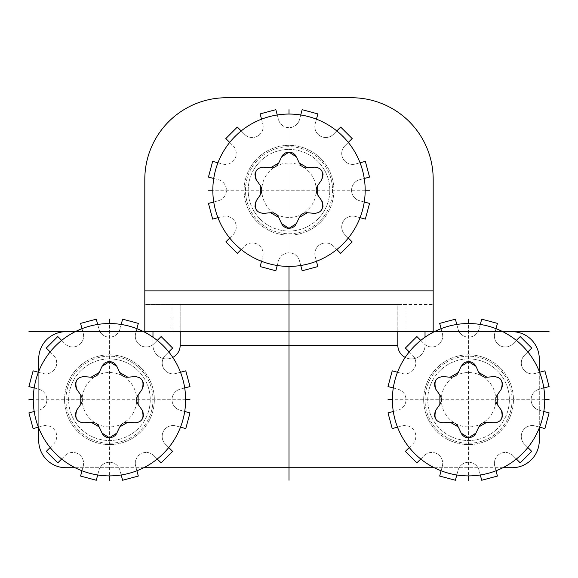 <?xml version="1.0" encoding="UTF-8"?>
<svg xmlns="http://www.w3.org/2000/svg" width="578" height="578" viewBox="0 0 578 578"><rect width="100%" height="100%" fill="white"/><g stroke="black" fill="none" stroke-linecap="round" stroke-linejoin="round"><path stroke-width="0.43" stroke-dasharray="2.89 2.17" d="M152.975 337.205L152.975 345.304A13.605 13.605 0 0 0 166.58 358.909A13.605 13.605 0 0 0 180.177 345.304L180.177 304.498L144.811 304.498L144.811 331.7L433.189 331.7L433.189 179.353A81.614 81.614 0 0 0 351.569 97.74L226.431 97.74A81.614 81.614 0 0 0 144.811 179.353L144.811 290.893L433.189 290.893M405.98 331.7L405.98 304.498L433.189 304.498L144.811 304.498L144.811 290.893M333.889 190.234A44.889 44.889 0 0 0 289 145.345A44.889 44.889 0 0 0 244.111 190.234A44.889 44.889 0 0 0 289 235.123A44.889 44.889 0 0 0 333.889 190.234A44.889 44.889 0 0 0 289 145.345A44.889 44.889 0 0 0 244.111 190.234A44.889 44.889 0 0 0 289 235.123A44.889 44.889 0 0 0 333.889 190.234M180.177 331.7L180.177 304.498L397.823 304.498L397.823 331.7M405.98 304.498L397.823 304.498L397.823 345.304A13.605 13.605 0 0 0 411.42 358.909A13.605 13.605 0 0 0 425.025 345.304L425.025 337.205M144.811 331.7L152.975 331.7L152.975 345.304A13.605 13.605 0 0 0 172.793 357.406M75.14 331.7L143.749 331.7M405.207 357.406A13.605 13.605 0 0 0 425.025 345.304L425.025 331.7L433.189 331.7M434.251 331.7L502.86 331.7M539.288 371.444L539.288 427.987M502.86 467.725L434.251 467.725M143.749 467.725L75.14 467.725M38.712 427.987L38.712 371.444M423.667 399.716A44.889 44.889 0 0 0 468.556 444.605A44.889 44.889 0 0 0 513.445 399.716A44.889 44.889 0 0 0 468.556 354.827A44.889 44.889 0 0 0 423.667 399.716A44.889 44.889 0 0 0 468.556 444.605A44.889 44.889 0 0 0 513.445 399.716A44.889 44.889 0 0 0 468.556 354.827A44.889 44.889 0 0 0 423.667 399.716M64.555 399.716A44.889 44.889 0 0 0 109.444 444.605A44.889 44.889 0 0 0 154.333 399.716A44.889 44.889 0 0 0 109.444 354.827A44.889 44.889 0 0 0 64.555 399.716A44.889 44.889 0 0 0 109.444 444.605A44.889 44.889 0 0 0 154.333 399.716A44.889 44.889 0 0 0 109.444 354.827A44.889 44.889 0 0 0 64.555 399.716M425.025 331.7L512.079 331.7A27.202 27.202 0 0 1 539.288 358.909L539.288 440.523A27.202 27.202 0 0 1 512.079 467.725L65.921 467.725A27.202 27.202 0 0 1 38.712 440.523L38.712 358.909A27.202 27.202 0 0 1 65.921 331.7L152.975 331.7M388.004 386.552L397.917 389.204A10.881 10.881 0 0 1 397.917 410.228L388.004 412.88L392.216 428.587L402.122 425.928A10.881 10.881 0 0 1 412.634 444.135L405.38 451.389L416.875 462.884L424.129 455.63A10.881 10.881 0 0 1 442.336 466.143L439.685 476.055L455.385 480.26L458.043 470.355A10.881 10.881 0 0 1 479.068 470.355L481.72 480.26L497.427 476.055L494.768 466.143A10.881 10.881 0 0 1 512.975 455.63L520.229 462.884L531.724 451.389L524.47 444.135A10.881 10.881 0 0 1 534.982 425.928L544.895 428.587L549.1 412.88L539.195 410.228A10.881 10.881 0 0 1 539.195 389.204L549.1 386.552L544.895 370.845L534.982 373.496A10.881 10.881 0 0 1 524.47 355.297L531.724 348.043L520.229 336.541L512.975 343.794A10.881 10.881 0 0 1 494.768 333.289L497.427 323.377L481.72 319.172L479.068 329.077A10.881 10.881 0 0 1 458.043 329.077L455.385 319.172L439.685 323.377L442.336 333.289A10.881 10.881 0 0 1 424.129 343.794L416.875 336.541L405.38 348.043L412.634 355.297A10.881 10.881 0 0 1 402.122 373.496L392.216 370.845L388.004 386.552M512.079 399.716A43.531 43.531 0 0 1 468.556 443.247A43.531 43.531 0 0 1 425.025 399.716A43.531 43.531 0 0 1 468.556 356.185A43.531 43.531 0 0 1 512.079 399.716A43.531 43.531 0 0 1 468.556 443.247A43.531 43.531 0 0 1 425.025 399.716A43.531 43.531 0 0 1 468.556 356.185A43.531 43.531 0 0 1 512.079 399.716M393.293 387.968L397.917 389.204A10.881 10.881 0 0 1 397.917 410.228L393.293 411.464M409.253 351.908L412.634 355.297A10.881 10.881 0 0 1 402.122 373.496L397.498 372.261M441.101 328.658L442.336 333.289A10.881 10.881 0 0 1 424.129 343.794L420.748 340.413M480.304 324.453L479.068 329.077A10.881 10.881 0 0 1 458.043 329.077L456.801 324.453M516.364 340.413L512.975 343.794A10.881 10.881 0 0 1 494.768 333.289L496.011 328.658M539.606 372.261L534.982 373.496A10.881 10.881 0 0 1 524.47 355.297L527.859 351.908M543.819 411.464L539.195 410.228A10.881 10.881 0 0 1 539.195 389.204L543.819 387.968M527.859 447.524L524.47 444.135A10.881 10.881 0 0 1 534.982 425.928L539.606 427.171M496.011 470.767L494.768 466.143A10.881 10.881 0 0 1 512.975 455.63L516.364 459.019M456.801 474.979L458.043 470.355A10.881 10.881 0 0 1 479.068 470.355L480.304 474.979M420.748 459.019L424.129 455.63A10.881 10.881 0 0 1 442.336 466.143L441.101 470.767M397.498 427.171L402.122 425.928A10.881 10.881 0 0 1 412.634 444.135L409.253 447.524M28.9 386.552L38.805 389.204A10.881 10.881 0 0 1 38.805 410.228L28.9 412.88L33.105 428.587L43.018 425.928A10.881 10.881 0 0 1 53.53 444.135L46.276 451.389L57.771 462.884L65.025 455.63A10.881 10.881 0 0 1 83.232 466.143L80.573 476.055L96.28 480.26L98.932 470.355A10.881 10.881 0 0 1 119.957 470.355L122.615 480.26L138.315 476.055L135.664 466.143A10.881 10.881 0 0 1 153.871 455.63L161.125 462.884L172.62 451.389L165.366 444.135A10.881 10.881 0 0 1 175.878 425.928L185.784 428.587L189.996 412.88L180.083 410.228A10.881 10.881 0 0 1 180.083 389.204L189.996 386.552L185.784 370.845L175.878 373.496A10.881 10.881 0 0 1 165.366 355.297L172.62 348.043L161.125 336.541L153.871 343.794A10.881 10.881 0 0 1 135.664 333.289L138.315 323.377L122.615 319.172L119.957 329.077A10.881 10.881 0 0 1 98.932 329.077L96.28 319.172L80.573 323.377L83.232 333.289A10.881 10.881 0 0 1 65.025 343.794L57.771 336.541L46.276 348.043L53.53 355.297A10.881 10.881 0 0 1 43.018 373.496L33.105 370.845L28.9 386.552M152.975 399.716A43.531 43.531 0 0 1 109.444 443.247A43.531 43.531 0 0 1 65.921 399.716A43.531 43.531 0 0 1 109.444 356.185A43.531 43.531 0 0 1 152.975 399.716A43.531 43.531 0 0 1 109.444 443.247A43.531 43.531 0 0 1 65.921 399.716A43.531 43.531 0 0 1 109.444 356.185A43.531 43.531 0 0 1 152.975 399.716M34.181 387.968L38.805 389.204A10.881 10.881 0 0 1 38.805 410.228L34.181 411.464M50.142 351.908L53.53 355.297A10.881 10.881 0 0 1 43.018 373.496L38.394 372.261M81.989 328.658L83.232 333.289A10.881 10.881 0 0 1 65.025 343.794L61.636 340.413M121.199 324.453L119.957 329.077A10.881 10.881 0 0 1 98.932 329.077L97.696 324.453M157.252 340.413L153.871 343.794A10.881 10.881 0 0 1 135.664 333.289L136.899 328.658M180.502 372.261L175.878 373.496A10.881 10.881 0 0 1 165.366 355.297L168.747 351.908M184.707 411.464L180.083 410.228A10.881 10.881 0 0 1 180.083 389.204L184.707 387.968M168.747 447.524L165.366 444.135A10.881 10.881 0 0 1 175.878 425.928L180.502 427.171M136.899 470.767L135.664 466.143A10.881 10.881 0 0 1 153.871 455.63L157.252 459.019M97.696 474.979L98.932 470.355A10.881 10.881 0 0 1 119.957 470.355L121.199 474.979M61.636 459.019L65.025 455.63A10.881 10.881 0 0 1 83.232 466.143L81.989 470.767M38.394 427.171L43.018 425.928A10.881 10.881 0 0 1 53.53 444.135L50.142 447.524M208.456 177.07L218.361 179.722A10.881 10.881 0 0 1 218.361 200.747L208.456 203.405L212.661 219.105L222.573 216.454A10.881 10.881 0 0 1 233.079 234.661L225.825 241.915L237.327 253.41L244.581 246.156A10.881 10.881 0 0 1 262.788 256.668L260.129 266.574L275.836 270.786L278.488 260.873A10.881 10.881 0 0 1 299.512 260.873L302.164 270.786L317.871 266.574L315.212 256.668A10.881 10.881 0 0 1 333.419 246.156L340.673 253.41L352.175 241.915L344.921 234.661A10.881 10.881 0 0 1 355.427 216.454L365.339 219.105L369.544 203.405L359.639 200.747A10.881 10.881 0 0 1 359.639 179.722L369.544 177.07L365.339 161.363L355.427 164.022A10.881 10.881 0 0 1 344.921 145.815L352.175 138.561L340.673 127.066L333.419 134.32A10.881 10.881 0 0 1 315.212 123.808L317.871 113.895L302.164 109.69L299.512 119.595A10.881 10.881 0 0 1 278.488 119.595L275.836 109.69L260.129 113.895L262.788 123.808A10.881 10.881 0 0 1 244.581 134.32L237.327 127.066L225.825 138.561L233.079 145.815A10.881 10.881 0 0 1 222.573 164.022L212.661 161.363L208.456 177.07M332.531 190.234A43.531 43.531 0 0 1 289 233.765A43.531 43.531 0 0 1 245.469 190.234A43.531 43.531 0 0 1 289 146.711A43.531 43.531 0 0 1 332.531 190.234A43.531 43.531 0 0 1 289 233.765A43.531 43.531 0 0 1 245.469 190.234A43.531 43.531 0 0 1 289 146.711A43.531 43.531 0 0 1 332.531 190.234M213.737 178.486L218.361 179.722A10.881 10.881 0 0 1 218.361 200.747L213.737 201.989M229.697 142.426L233.079 145.815A10.881 10.881 0 0 1 222.573 164.022L217.942 162.779M261.545 119.184L262.788 123.808A10.881 10.881 0 0 1 244.581 134.32L241.192 130.931M300.748 114.971L299.512 119.595A10.881 10.881 0 0 1 278.488 119.595L277.252 114.971M336.808 130.931L333.419 134.32A10.881 10.881 0 0 1 315.212 123.808L316.455 119.184M360.058 162.779L355.427 164.022A10.881 10.881 0 0 1 344.921 145.815L348.303 142.426M364.263 201.989L359.639 200.747A10.881 10.881 0 0 1 359.639 179.722L364.263 178.486M348.303 238.042L344.921 234.661A10.881 10.881 0 0 1 355.427 216.454L360.058 217.689M316.455 261.292L315.212 256.668A10.881 10.881 0 0 1 333.419 246.156L336.808 249.537M277.252 265.497L278.488 260.873A10.881 10.881 0 0 1 299.512 260.873L300.748 265.497M241.192 249.537L244.581 246.156A10.881 10.881 0 0 1 262.788 256.668L261.545 261.292M217.942 217.689L222.573 216.454A10.881 10.881 0 0 1 233.079 234.661L229.697 238.042M468.556 372.507A27.202 27.202 0 0 1 495.758 399.716A27.202 27.202 0 0 1 468.556 426.918A27.202 27.202 0 0 1 441.346 399.716A27.202 27.202 0 0 1 468.556 372.507M468.556 358.909A40.807 40.807 0 0 1 509.363 399.716A40.807 40.807 0 0 1 468.556 440.523A40.807 40.807 0 0 1 427.749 399.716A40.807 40.807 0 0 1 468.556 358.909A40.807 40.807 0 0 0 427.749 399.716A40.807 40.807 0 0 0 468.556 440.523A40.807 40.807 0 0 0 509.363 399.716A40.807 40.807 0 0 0 468.556 358.909M468.556 323.543A76.173 76.173 0 0 0 392.383 399.716A76.173 76.173 0 0 0 468.556 475.889A76.173 76.173 0 0 0 544.729 399.716A76.173 76.173 0 0 0 468.556 323.543L468.556 475.889M457.682 373.583A8.164 8.164 0 0 0 458.267 372.535L461.157 366.336A8.164 8.164 0 0 1 461.764 365.26M463.137 363.685A8.164 8.164 0 0 1 463.852 363.121M465.319 362.298A8.164 8.164 0 0 1 466.092 362.009M466.901 361.799A8.164 8.164 0 0 1 467.725 361.669M470.427 361.842A8.164 8.164 0 0 1 471.33 362.117M473.006 362.948A8.164 8.164 0 0 1 473.801 363.533M475.297 365.188A8.164 8.164 0 0 1 475.947 366.336L478.837 372.535A8.164 8.164 0 0 0 479.429 373.583M480.174 374.544A8.164 8.164 0 0 0 481.048 375.389M482.038 376.083A8.164 8.164 0 0 0 483.1 376.625M484.256 377.008A8.164 8.164 0 0 0 485.527 377.217M486.951 377.217L493.757 376.625M495.295 376.632A8.164 8.164 0 0 1 496.82 376.935M496.907 376.964A8.164 8.164 0 0 1 498.272 377.528M498.301 377.542A8.164 8.164 0 0 1 499.573 378.38M500.692 379.471A8.164 8.164 0 0 1 501.256 380.223M501.61 380.794A8.164 8.164 0 0 1 502.268 382.333M502.6 384.03A8.164 8.164 0 0 1 502.593 385.54M502.557 385.88A8.164 8.164 0 0 1 501.155 389.435L497.232 395.034M497.232 404.398L501.155 409.997M502.058 411.673A8.164 8.164 0 0 1 502.549 413.545M502.578 413.754A8.164 8.164 0 0 1 502.6 415.401M502.26 417.106A8.164 8.164 0 0 1 501.603 418.645M501.234 419.252A8.164 8.164 0 0 1 500.685 419.968M499.565 421.051A8.164 8.164 0 0 1 498.438 421.81M498.265 421.904A8.164 8.164 0 0 1 496.972 422.446M496.82 422.496A8.164 8.164 0 0 1 495.295 422.8M493.757 422.807L486.951 422.215M485.527 422.215A8.164 8.164 0 0 0 484.263 422.424M483.107 422.807A8.164 8.164 0 0 0 482.045 423.342M481.055 424.035A8.164 8.164 0 0 0 480.174 424.881M479.429 425.849A8.164 8.164 0 0 0 478.837 426.896L475.947 433.088A8.164 8.164 0 0 1 475.34 434.172M473.967 435.747A8.164 8.164 0 0 1 473.259 436.311M471.785 437.134A8.164 8.164 0 0 1 471.012 437.423M470.21 437.633A8.164 8.164 0 0 1 469.387 437.763M461.157 433.088L458.267 426.896A8.164 8.164 0 0 0 457.682 425.849M456.938 424.881A8.164 8.164 0 0 0 456.056 424.042M455.067 423.349A8.164 8.164 0 0 0 454.005 422.807M452.849 422.424A8.164 8.164 0 0 0 451.584 422.215M450.161 422.215L443.348 422.807M441.809 422.8A8.164 8.164 0 0 1 440.284 422.496M440.198 422.467A8.164 8.164 0 0 1 438.839 421.897M438.81 421.889A8.164 8.164 0 0 1 437.532 421.044M436.419 419.96A8.164 8.164 0 0 1 435.848 419.209M435.501 418.638A8.164 8.164 0 0 1 434.844 417.099M434.512 415.401A8.164 8.164 0 0 1 434.512 413.891M434.555 413.552A8.164 8.164 0 0 1 435.949 409.997L439.872 404.398M439.872 395.034L435.949 389.435M435.046 387.759A8.164 8.164 0 0 1 434.555 385.887M434.526 385.678A8.164 8.164 0 0 1 434.512 384.03M434.844 382.325A8.164 8.164 0 0 1 435.501 380.786M435.877 380.18A8.164 8.164 0 0 1 436.426 379.464M437.546 378.373A8.164 8.164 0 0 1 438.673 377.622M438.839 377.528A8.164 8.164 0 0 1 440.133 376.986M440.284 376.935A8.164 8.164 0 0 1 441.816 376.632M443.348 376.625L450.161 377.217M451.584 377.217A8.164 8.164 0 0 0 452.849 377.008M453.997 376.625A8.164 8.164 0 0 0 455.059 376.09M456.049 375.389A8.164 8.164 0 0 0 456.938 374.551M109.444 372.507A27.202 27.202 0 0 1 136.654 399.716A27.202 27.202 0 0 1 109.444 426.918A27.202 27.202 0 0 1 82.242 399.716A27.202 27.202 0 0 1 109.444 372.507M109.444 358.909A40.807 40.807 0 0 1 150.251 399.716A40.807 40.807 0 0 1 109.444 440.523A40.807 40.807 0 0 1 68.638 399.716A40.807 40.807 0 0 1 109.444 358.909A40.807 40.807 0 0 0 68.638 399.716A40.807 40.807 0 0 0 109.444 440.523A40.807 40.807 0 0 0 150.251 399.716A40.807 40.807 0 0 0 109.444 358.909M109.444 323.543A76.173 76.173 0 0 0 33.271 399.716A76.173 76.173 0 0 0 109.444 475.889A76.173 76.173 0 0 0 185.617 399.716A76.173 76.173 0 0 0 109.444 323.543L109.444 475.889M98.571 373.583A8.164 8.164 0 0 0 99.163 372.535L102.053 366.336A8.164 8.164 0 0 1 102.66 365.26M104.033 363.685A8.164 8.164 0 0 1 104.741 363.121M106.215 362.298A8.164 8.164 0 0 1 106.988 362.009M107.79 361.799A8.164 8.164 0 0 1 108.613 361.669M111.316 361.842A8.164 8.164 0 0 1 112.219 362.117M113.895 362.948A8.164 8.164 0 0 1 114.69 363.533M116.185 365.188A8.164 8.164 0 0 1 116.843 366.336L119.733 372.535A8.164 8.164 0 0 0 120.318 373.583M121.062 374.544A8.164 8.164 0 0 0 121.944 375.389M122.933 376.083A8.164 8.164 0 0 0 123.995 376.625M125.151 377.008A8.164 8.164 0 0 0 126.416 377.217M127.839 377.217L134.652 376.625M136.191 376.632A8.164 8.164 0 0 1 137.716 376.935M137.802 376.964A8.164 8.164 0 0 1 139.161 377.528M139.19 377.542A8.164 8.164 0 0 1 140.468 378.38M141.581 379.471A8.164 8.164 0 0 1 142.152 380.223M142.499 380.794A8.164 8.164 0 0 1 143.156 382.333M143.489 384.03A8.164 8.164 0 0 1 143.489 385.54M143.445 385.88A8.164 8.164 0 0 1 142.051 389.435L138.128 395.034M138.128 404.398L142.051 409.997M142.954 411.673A8.164 8.164 0 0 1 143.445 413.545M143.474 413.754A8.164 8.164 0 0 1 143.489 415.401M143.156 417.106A8.164 8.164 0 0 1 142.499 418.645M142.123 419.252A8.164 8.164 0 0 1 141.574 419.968M140.454 421.051A8.164 8.164 0 0 1 139.327 421.81M139.161 421.904A8.164 8.164 0 0 1 137.867 422.446M137.716 422.496A8.164 8.164 0 0 1 136.184 422.8M134.652 422.807L127.839 422.215M126.416 422.215A8.164 8.164 0 0 0 125.151 422.424M124.003 422.807A8.164 8.164 0 0 0 122.941 423.342M121.951 424.035A8.164 8.164 0 0 0 121.062 424.881M120.318 425.849A8.164 8.164 0 0 0 119.733 426.896L116.843 433.088A8.164 8.164 0 0 1 116.236 434.172M114.863 435.747A8.164 8.164 0 0 1 114.148 436.311M112.681 437.134A8.164 8.164 0 0 1 111.908 437.423M111.099 437.633A8.164 8.164 0 0 1 110.275 437.763M102.053 433.088L99.163 426.896A8.164 8.164 0 0 0 98.571 425.849M97.827 424.881A8.164 8.164 0 0 0 96.952 424.042M95.962 423.349A8.164 8.164 0 0 0 94.9 422.807M93.744 422.424A8.164 8.164 0 0 0 92.473 422.215M91.049 422.215L84.243 422.807M82.705 422.8A8.164 8.164 0 0 1 81.18 422.496M81.093 422.467A8.164 8.164 0 0 1 79.728 421.897M79.699 421.889A8.164 8.164 0 0 1 78.427 421.044M77.308 419.96A8.164 8.164 0 0 1 76.744 419.209M76.39 418.638A8.164 8.164 0 0 1 75.732 417.099M75.4 415.401A8.164 8.164 0 0 1 75.407 413.891M75.443 413.552A8.164 8.164 0 0 1 76.845 409.997L80.768 404.398M80.768 395.034L76.845 389.435M75.942 387.759A8.164 8.164 0 0 1 75.451 385.887M75.422 385.678A8.164 8.164 0 0 1 75.4 384.03M75.74 382.325A8.164 8.164 0 0 1 76.397 380.786M76.766 380.18A8.164 8.164 0 0 1 77.315 379.464M78.435 378.373A8.164 8.164 0 0 1 79.562 377.622M79.735 377.528A8.164 8.164 0 0 1 81.028 376.986M81.18 376.935A8.164 8.164 0 0 1 82.705 376.632M84.243 376.625L91.049 377.217M92.473 377.217A8.164 8.164 0 0 0 93.737 377.008M94.893 376.625A8.164 8.164 0 0 0 95.955 376.09M96.945 375.389A8.164 8.164 0 0 0 97.827 374.551M289 163.032A27.202 27.202 0 0 1 316.202 190.234A27.202 27.202 0 0 1 289 217.444A27.202 27.202 0 0 1 261.798 190.234A27.202 27.202 0 0 1 289 163.032M289 149.427A40.807 40.807 0 0 1 329.807 190.234A40.807 40.807 0 0 1 289 231.041A40.807 40.807 0 0 1 248.193 190.234A40.807 40.807 0 0 1 289 149.427A40.807 40.807 0 0 0 248.193 190.234A40.807 40.807 0 0 0 289 231.041A40.807 40.807 0 0 0 329.807 190.234A40.807 40.807 0 0 0 289 149.427M289 114.061A76.173 76.173 0 0 0 212.827 190.234A76.173 76.173 0 0 0 289 266.407L289 114.061A76.173 76.173 0 0 1 365.173 190.234A76.173 76.173 0 0 1 289 266.407L289 114.061L289 266.407M278.126 164.101A8.164 8.164 0 0 0 278.712 163.054L281.602 156.862A8.164 8.164 0 0 1 282.216 155.778M283.581 154.203A8.164 8.164 0 0 1 284.297 153.64M285.763 152.816A8.164 8.164 0 0 1 286.544 152.527M287.345 152.317A8.164 8.164 0 0 1 288.169 152.195M290.871 152.368A8.164 8.164 0 0 1 291.774 152.635M293.451 153.466A8.164 8.164 0 0 1 294.245 154.059M295.741 155.706A8.164 8.164 0 0 1 296.398 156.862L299.288 163.054A8.164 8.164 0 0 0 299.874 164.109M300.618 165.07A8.164 8.164 0 0 0 301.499 165.908M302.482 166.608A8.164 8.164 0 0 0 303.544 167.143M304.7 167.526A8.164 8.164 0 0 0 305.972 167.736M307.395 167.736L314.208 167.143M315.74 167.15A8.164 8.164 0 0 1 317.271 167.461M317.351 167.483A8.164 8.164 0 0 1 320.017 168.906M321.137 169.99A8.164 8.164 0 0 1 321.708 170.741M322.054 171.319A8.164 8.164 0 0 1 322.712 172.851M323.044 174.549A8.164 8.164 0 0 1 323.037 176.066M323.001 176.398A8.164 8.164 0 0 1 321.599 179.953L317.683 185.552M317.683 194.916L321.599 200.515M322.502 202.192A8.164 8.164 0 0 1 323.001 204.063M323.023 204.272A8.164 8.164 0 0 1 323.044 205.927M322.712 207.625A8.164 8.164 0 0 1 322.047 209.164M321.679 209.771A8.164 8.164 0 0 1 321.13 210.493M320.01 211.577A8.164 8.164 0 0 1 318.883 212.328M318.709 212.422A8.164 8.164 0 0 1 317.416 212.964M317.264 213.015A8.164 8.164 0 0 1 315.74 213.318M314.208 213.333L307.395 212.733M305.972 212.733A8.164 8.164 0 0 0 304.707 212.942M303.558 213.325A8.164 8.164 0 0 0 302.496 213.86M301.499 214.561A8.164 8.164 0 0 0 300.618 215.406M299.874 216.367A8.164 8.164 0 0 0 299.288 217.415L296.398 223.614A8.164 8.164 0 0 1 295.784 224.698M294.419 226.265A8.164 8.164 0 0 1 293.703 226.829M292.237 227.653A8.164 8.164 0 0 1 291.457 227.942M290.655 228.151A8.164 8.164 0 0 1 289.831 228.281M281.602 223.614L278.712 217.415A8.164 8.164 0 0 0 278.126 216.367M277.382 215.406A8.164 8.164 0 0 0 276.501 214.561M275.518 213.867A8.164 8.164 0 0 0 274.456 213.333M273.3 212.95A8.164 8.164 0 0 0 272.028 212.733M270.605 212.733L263.792 213.333M262.26 213.318A8.164 8.164 0 0 1 260.729 213.015M260.649 212.986A8.164 8.164 0 0 1 257.983 211.57M256.863 210.479A8.164 8.164 0 0 1 256.292 209.727M255.946 209.157A8.164 8.164 0 0 1 255.288 207.618M254.956 205.92A8.164 8.164 0 0 1 254.963 204.41M254.999 204.07A8.164 8.164 0 0 1 256.401 200.515L260.317 194.916M260.317 185.552L256.401 179.953M255.498 178.277A8.164 8.164 0 0 1 254.999 176.406M254.977 176.196A8.164 8.164 0 0 1 254.956 174.549M255.288 172.851A8.164 8.164 0 0 1 255.953 171.312M256.321 170.698A8.164 8.164 0 0 1 256.87 169.983M257.99 168.899A8.164 8.164 0 0 1 259.117 168.14M259.291 168.046A8.164 8.164 0 0 1 260.584 167.504M260.736 167.454A8.164 8.164 0 0 1 262.26 167.15M263.792 167.143L270.605 167.736M272.028 167.736A8.164 8.164 0 0 0 273.293 167.526M274.442 167.143A8.164 8.164 0 0 0 275.504 166.608M276.501 165.915A8.164 8.164 0 0 0 277.382 165.07M544.729 399.716L392.383 399.716M185.617 399.716L33.271 399.716M365.173 190.234L212.827 190.234M172.02 304.498L172.02 331.7M180.177 345.304L397.823 345.304"/><path stroke-width="0.87" d="M144.811 290.893L433.189 290.893L433.189 179.353A81.614 81.614 0 0 0 351.569 97.74L226.431 97.74A81.614 81.614 0 0 0 144.811 179.353L144.811 331.7L434.251 331.7M433.189 290.893L433.189 331.7M172.793 357.406A13.605 13.605 0 0 0 180.177 345.304L180.177 331.7M75.14 331.7L65.921 331.7A27.202 27.202 0 0 0 38.712 358.909L38.712 371.444M143.749 331.7L144.811 331.7M152.975 331.7L152.975 337.205M180.177 345.304L397.823 345.304A13.605 13.605 0 0 0 405.207 357.406M425.025 337.205L425.025 331.7M502.86 331.7L512.079 331.7A27.202 27.202 0 0 1 539.288 358.909L539.288 371.444M539.288 427.987L539.288 440.523A27.202 27.202 0 0 1 512.079 467.725L502.86 467.725M434.251 467.725L143.749 467.725M75.14 467.725L65.921 467.725A27.202 27.202 0 0 1 38.712 440.523L38.712 427.987M397.823 345.304L397.823 331.7M397.498 372.261L392.216 370.845L388.004 386.552L393.293 387.968M420.748 340.413L416.875 336.541L405.38 348.043L409.253 351.908M456.801 324.453L455.385 319.172L439.685 323.377L441.101 328.658M496.011 328.658L497.427 323.377L481.72 319.172L480.304 324.453M527.859 351.908L531.724 348.043L520.229 336.541L516.364 340.413M543.819 387.968L549.1 386.552L544.895 370.845L539.606 372.261M539.606 427.171L544.895 428.587L549.1 412.88L543.819 411.464M516.364 459.019L520.229 462.884L531.724 451.389L527.859 447.524M480.304 474.979L481.72 480.26L497.427 476.055L496.011 470.767M441.101 470.767L439.685 476.055L455.385 480.26L456.801 474.979M409.253 447.524L405.38 451.389L416.875 462.884L420.748 459.019M393.293 411.464L388.004 412.88L392.216 428.587L397.498 427.171M38.394 372.261L33.105 370.845L28.9 386.552L34.181 387.968M61.636 340.413L57.771 336.541L46.276 348.043L50.142 351.908M97.696 324.453L96.28 319.172L80.573 323.377L81.989 328.658M136.899 328.658L138.315 323.377L122.615 319.172L121.199 324.453M168.747 351.908L172.62 348.043L161.125 336.541L157.252 340.413M184.707 387.968L189.996 386.552L185.784 370.845L180.502 372.261M180.502 427.171L185.784 428.587L189.996 412.88L184.707 411.464M157.252 459.019L161.125 462.884L172.62 451.389L168.747 447.524M121.199 474.979L122.615 480.26L138.315 476.055L136.899 470.767M81.989 470.767L80.573 476.055L96.28 480.26L97.696 474.979M50.142 447.524L46.276 451.389L57.771 462.884L61.636 459.019M34.181 411.464L28.9 412.88L33.105 428.587L38.394 427.171M217.942 162.779L212.661 161.363L208.456 177.07L213.737 178.486M241.192 130.931L237.327 127.066L225.825 138.561L229.697 142.426M277.252 114.971L275.836 109.69L260.129 113.895L261.545 119.184M316.455 119.184L317.871 113.895L302.164 109.69L300.748 114.971M348.303 142.426L352.175 138.561L340.673 127.066L336.808 130.931M364.263 178.486L369.544 177.07L365.339 161.363L360.058 162.779M360.058 217.689L365.339 219.105L369.544 203.405L364.263 201.989M336.808 249.537L340.673 253.41L352.175 241.915L348.303 238.042M300.748 265.497L302.164 270.786L317.871 266.574L316.455 261.292M261.545 261.292L260.129 266.574L275.836 270.786L277.252 265.497M229.697 238.042L225.825 241.915L237.327 253.41L241.192 249.537M213.737 201.989L208.456 203.405L212.661 219.105L217.942 217.689M468.556 319.172L468.556 323.543A76.173 76.173 0 0 0 392.383 399.716A76.173 76.173 0 0 0 468.556 475.889L468.556 480.26M468.556 323.543A76.173 76.173 0 0 1 544.729 399.716A76.173 76.173 0 0 1 468.556 475.889M468.556 361.626L475.947 366.336L478.837 372.535L486.951 377.217L493.757 376.625C501.205 377.087 503.669 381.357 501.155 389.435L497.232 395.034L497.232 404.398L501.155 409.997C503.662 418.075 501.198 422.345 493.757 422.807L486.951 422.215L478.837 426.896L475.947 433.088L468.556 437.799L461.157 433.088L458.267 426.896L450.161 422.215L443.348 422.807C435.899 422.337 433.435 418.067 435.949 409.997L439.872 404.398L439.872 395.034L435.949 389.435C433.442 381.357 435.906 377.087 443.348 376.625L450.161 377.217L458.267 372.535L461.157 366.336L468.556 361.626M461.764 365.26A8.164 8.164 0 0 1 462.378 364.458M462.443 364.386A8.164 8.164 0 0 1 463.137 363.685M463.852 363.121A8.164 8.164 0 0 1 464.43 362.746M464.575 362.659A8.164 8.164 0 0 1 465.319 362.298M466.092 362.009A8.164 8.164 0 0 1 466.901 361.799M467.725 361.669A8.164 8.164 0 0 1 470.427 361.842M471.33 362.117A8.164 8.164 0 0 1 471.944 362.37M472.183 362.478A8.164 8.164 0 0 1 473.006 362.948M473.801 363.533A8.164 8.164 0 0 1 475.297 365.188M479.429 373.583A8.164 8.164 0 0 0 480.174 374.544M481.048 375.389A8.164 8.164 0 0 0 482.038 376.083M483.1 376.625A8.164 8.164 0 0 0 484.256 377.008M485.527 377.217A8.164 8.164 0 0 0 486.951 377.217M493.757 376.625A8.164 8.164 0 0 1 495.295 376.632M499.573 378.38A8.164 8.164 0 0 1 500.692 379.471M501.256 380.223A8.164 8.164 0 0 1 501.61 380.794M502.268 382.333A8.164 8.164 0 0 1 502.6 384.03M497.232 395.034A8.164 8.164 0 0 0 496.22 397.021M496.134 397.281A8.164 8.164 0 0 0 495.852 398.466M495.837 398.603A8.164 8.164 0 0 0 495.837 400.821M495.852 400.966A8.164 8.164 0 0 0 496.134 402.151M496.22 402.411A8.164 8.164 0 0 0 497.232 404.398M501.155 409.997A8.164 8.164 0 0 1 502.058 411.673M502.6 415.401A8.164 8.164 0 0 1 502.26 417.106M501.603 418.645A8.164 8.164 0 0 1 501.234 419.252M500.685 419.968A8.164 8.164 0 0 1 499.565 421.051M495.295 422.8A8.164 8.164 0 0 1 493.757 422.807M486.951 422.215A8.164 8.164 0 0 0 485.527 422.215M484.263 422.424A8.164 8.164 0 0 0 483.107 422.807M482.045 423.342A8.164 8.164 0 0 0 481.055 424.035M480.174 424.881A8.164 8.164 0 0 0 479.429 425.849M475.34 434.172A8.164 8.164 0 0 1 474.733 434.974M474.668 435.046A8.164 8.164 0 0 1 473.967 435.747M473.259 436.311A8.164 8.164 0 0 1 472.681 436.686M472.529 436.766A8.164 8.164 0 0 1 471.785 437.134M471.012 437.423A8.164 8.164 0 0 1 470.21 437.633M469.387 437.763A8.164 8.164 0 0 1 461.157 433.088M457.682 425.849A8.164 8.164 0 0 0 456.938 424.881M456.056 424.042A8.164 8.164 0 0 0 455.067 423.349M454.005 422.807A8.164 8.164 0 0 0 452.849 422.424M451.584 422.215A8.164 8.164 0 0 0 450.161 422.215M443.348 422.807A8.164 8.164 0 0 1 441.809 422.8M437.532 421.044A8.164 8.164 0 0 1 436.419 419.96M435.848 419.209A8.164 8.164 0 0 1 435.501 418.638M434.844 417.099A8.164 8.164 0 0 1 434.512 415.401M439.872 404.398A8.164 8.164 0 0 0 440.891 402.411M440.978 402.151A8.164 8.164 0 0 0 441.252 400.959M441.274 400.829A8.164 8.164 0 0 0 441.274 398.61M441.252 398.466A8.164 8.164 0 0 0 440.978 397.281M440.891 397.021A8.164 8.164 0 0 0 439.872 395.034M435.949 389.435A8.164 8.164 0 0 1 435.046 387.759M434.512 384.03A8.164 8.164 0 0 1 434.844 382.325M435.501 380.786A8.164 8.164 0 0 1 435.877 380.18M436.426 379.464A8.164 8.164 0 0 1 437.546 378.373M441.816 376.632A8.164 8.164 0 0 1 443.348 376.625M450.161 377.217A8.164 8.164 0 0 0 451.584 377.217M452.849 377.008A8.164 8.164 0 0 0 453.997 376.625M455.059 376.09A8.164 8.164 0 0 0 456.049 375.389M456.938 374.551A8.164 8.164 0 0 0 457.682 373.583M109.444 319.172L109.444 323.543A76.173 76.173 0 0 0 33.271 399.716A76.173 76.173 0 0 0 109.444 475.889L109.444 480.26M109.444 323.543A76.173 76.173 0 0 1 185.617 399.716A76.173 76.173 0 0 1 109.444 475.889M109.444 361.626L116.843 366.336L119.733 372.535L127.839 377.217L134.652 376.625C142.101 377.087 144.565 381.357 142.051 389.435L138.128 395.034L138.128 404.398L142.051 409.997C144.558 418.075 142.094 422.345 134.652 422.807L127.839 422.215L119.733 426.896L116.843 433.088L109.444 437.799L102.053 433.088L99.163 426.896L91.049 422.215L84.243 422.807C76.795 422.337 74.331 418.067 76.845 409.997L80.768 404.398L80.768 395.034L76.845 389.435C74.338 381.357 76.802 377.087 84.243 376.625L91.049 377.217L99.163 372.535L102.053 366.336L109.444 361.626M102.66 365.26A8.164 8.164 0 0 1 103.267 364.458M103.332 364.386A8.164 8.164 0 0 1 104.033 363.685M104.741 363.121A8.164 8.164 0 0 1 105.319 362.746M105.471 362.659A8.164 8.164 0 0 1 106.215 362.298M106.988 362.009A8.164 8.164 0 0 1 107.79 361.799M108.613 361.669A8.164 8.164 0 0 1 111.316 361.842M112.219 362.117A8.164 8.164 0 0 1 112.84 362.37M113.078 362.478A8.164 8.164 0 0 1 113.895 362.948M114.69 363.533A8.164 8.164 0 0 1 116.185 365.188M120.318 373.583A8.164 8.164 0 0 0 121.062 374.544M121.944 375.389A8.164 8.164 0 0 0 122.933 376.083M123.995 376.625A8.164 8.164 0 0 0 125.151 377.008M126.416 377.217A8.164 8.164 0 0 0 127.839 377.217M134.652 376.625A8.164 8.164 0 0 1 136.191 376.632M140.468 378.38A8.164 8.164 0 0 1 141.581 379.471M142.152 380.223A8.164 8.164 0 0 1 142.499 380.794M143.156 382.333A8.164 8.164 0 0 1 143.489 384.03M138.128 395.034A8.164 8.164 0 0 0 137.109 397.021M137.022 397.281A8.164 8.164 0 0 0 136.748 398.466M136.726 398.603A8.164 8.164 0 0 0 136.726 400.821M136.748 400.966A8.164 8.164 0 0 0 137.022 402.151M137.109 402.411A8.164 8.164 0 0 0 138.128 404.398M142.051 409.997A8.164 8.164 0 0 1 142.954 411.673M143.489 415.401A8.164 8.164 0 0 1 143.156 417.106M142.499 418.645A8.164 8.164 0 0 1 142.123 419.252M141.574 419.968A8.164 8.164 0 0 1 140.454 421.051M136.184 422.8A8.164 8.164 0 0 1 134.652 422.807M127.839 422.215A8.164 8.164 0 0 0 126.416 422.215M125.151 422.424A8.164 8.164 0 0 0 124.003 422.807M122.941 423.342A8.164 8.164 0 0 0 121.951 424.035M121.062 424.881A8.164 8.164 0 0 0 120.318 425.849M116.236 434.172A8.164 8.164 0 0 1 115.622 434.974M115.557 435.046A8.164 8.164 0 0 1 114.863 435.747M114.148 436.311A8.164 8.164 0 0 1 113.57 436.686M113.425 436.766A8.164 8.164 0 0 1 112.681 437.134M111.908 437.423A8.164 8.164 0 0 1 111.099 437.633M110.275 437.763A8.164 8.164 0 0 1 102.053 433.088M98.571 425.849A8.164 8.164 0 0 0 97.827 424.881M96.952 424.042A8.164 8.164 0 0 0 95.962 423.349M94.9 422.807A8.164 8.164 0 0 0 93.744 422.424M92.473 422.215A8.164 8.164 0 0 0 91.049 422.215M84.243 422.807A8.164 8.164 0 0 1 82.705 422.8M78.427 421.044A8.164 8.164 0 0 1 77.308 419.96M76.744 419.209A8.164 8.164 0 0 1 76.39 418.638M75.732 417.099A8.164 8.164 0 0 1 75.4 415.401M80.768 404.398A8.164 8.164 0 0 0 81.78 402.411M81.866 402.151A8.164 8.164 0 0 0 82.148 400.959M82.163 400.829A8.164 8.164 0 0 0 82.163 398.61M82.148 398.466A8.164 8.164 0 0 0 81.866 397.281M81.78 397.021A8.164 8.164 0 0 0 80.768 395.034M76.845 389.435A8.164 8.164 0 0 1 75.942 387.759M75.4 384.03A8.164 8.164 0 0 1 75.74 382.325M76.397 380.786A8.164 8.164 0 0 1 76.766 380.18M77.315 379.464A8.164 8.164 0 0 1 78.435 378.373M82.705 376.632A8.164 8.164 0 0 1 84.243 376.625M91.049 377.217A8.164 8.164 0 0 0 92.473 377.217M93.737 377.008A8.164 8.164 0 0 0 94.893 376.625M95.955 376.09A8.164 8.164 0 0 0 96.945 375.389M97.827 374.551A8.164 8.164 0 0 0 98.571 373.583M289 109.69L289 114.061A76.173 76.173 0 0 0 212.827 190.234A76.173 76.173 0 0 0 289 266.407L289 467.725M289 114.061A76.173 76.173 0 0 1 365.173 190.234A76.173 76.173 0 0 1 289 266.407L289 270.786M289 152.151L296.398 156.862L299.288 163.054L307.395 167.736L314.208 167.143C321.65 167.613 324.121 171.883 321.599 179.953L317.683 185.552L317.683 194.916L321.599 200.515C324.114 208.6 321.643 212.87 314.208 213.333L307.395 212.733L299.288 217.415L296.398 223.614L289 228.324L281.602 223.614L278.712 217.415L270.605 212.733L263.792 213.333C256.35 212.863 253.879 208.593 256.401 200.515L260.317 194.916L260.317 185.552L256.401 179.953C253.886 171.876 256.357 167.606 263.792 167.143L270.605 167.736L278.712 163.054L281.602 156.862L289 152.151M282.216 155.778A8.164 8.164 0 0 1 282.823 154.976M282.888 154.904A8.164 8.164 0 0 1 283.581 154.203M284.297 153.64A8.164 8.164 0 0 1 284.875 153.271M285.026 153.184A8.164 8.164 0 0 1 285.763 152.816M286.544 152.527A8.164 8.164 0 0 1 287.345 152.317M288.169 152.195A8.164 8.164 0 0 1 290.871 152.368M291.774 152.635A8.164 8.164 0 0 1 292.396 152.888M292.634 153.004A8.164 8.164 0 0 1 293.451 153.466M294.245 154.059A8.164 8.164 0 0 1 295.741 155.706M299.874 164.109A8.164 8.164 0 0 0 300.618 165.07M301.499 165.908A8.164 8.164 0 0 0 302.482 166.608M303.544 167.143A8.164 8.164 0 0 0 304.7 167.526M305.972 167.736A8.164 8.164 0 0 0 307.395 167.736M314.208 167.143A8.164 8.164 0 0 1 315.74 167.15M320.017 168.906A8.164 8.164 0 0 1 321.137 169.99M321.708 170.741A8.164 8.164 0 0 1 322.054 171.319M322.712 172.851A8.164 8.164 0 0 1 323.044 174.549M317.683 185.552A8.164 8.164 0 0 0 316.665 187.539M316.578 187.799A8.164 8.164 0 0 0 316.303 188.992M316.282 189.122A8.164 8.164 0 0 0 316.282 191.34M316.303 191.484A8.164 8.164 0 0 0 316.578 192.669M316.665 192.929A8.164 8.164 0 0 0 317.683 194.916M321.599 200.515A8.164 8.164 0 0 1 322.502 202.192M323.044 205.927A8.164 8.164 0 0 1 322.712 207.625M322.047 209.164A8.164 8.164 0 0 1 321.679 209.771M321.13 210.493A8.164 8.164 0 0 1 320.01 211.577M315.74 213.318A8.164 8.164 0 0 1 314.208 213.333M307.395 212.733A8.164 8.164 0 0 0 305.972 212.733M304.707 212.942A8.164 8.164 0 0 0 303.558 213.325M302.496 213.86A8.164 8.164 0 0 0 301.499 214.561M300.618 215.406A8.164 8.164 0 0 0 299.874 216.367M295.784 224.698A8.164 8.164 0 0 1 295.177 225.492M295.112 225.572A8.164 8.164 0 0 1 294.419 226.265M293.703 226.829A8.164 8.164 0 0 1 293.125 227.205M292.974 227.291A8.164 8.164 0 0 1 292.237 227.653M291.457 227.942A8.164 8.164 0 0 1 290.655 228.151M289.831 228.281A8.164 8.164 0 0 1 281.602 223.614M278.126 216.367A8.164 8.164 0 0 0 277.382 215.406M276.501 214.561A8.164 8.164 0 0 0 275.518 213.867M274.456 213.333A8.164 8.164 0 0 0 273.3 212.95M272.028 212.733A8.164 8.164 0 0 0 270.605 212.733M263.792 213.333A8.164 8.164 0 0 1 262.26 213.318M257.983 211.57A8.164 8.164 0 0 1 256.863 210.479M256.292 209.727A8.164 8.164 0 0 1 255.946 209.157M255.288 207.618A8.164 8.164 0 0 1 254.956 205.92M260.317 194.916A8.164 8.164 0 0 0 261.335 192.929M261.422 192.669A8.164 8.164 0 0 0 261.697 191.484M261.718 191.354A8.164 8.164 0 0 0 261.718 189.129M261.697 188.984A8.164 8.164 0 0 0 261.422 187.799M261.335 187.539A8.164 8.164 0 0 0 260.317 185.552M256.401 179.953A8.164 8.164 0 0 1 255.498 178.277M254.956 174.549A8.164 8.164 0 0 1 255.288 172.851M255.953 171.312A8.164 8.164 0 0 1 256.321 170.698M256.87 169.983A8.164 8.164 0 0 1 257.99 168.899M262.26 167.15A8.164 8.164 0 0 1 263.792 167.143M270.605 167.736A8.164 8.164 0 0 0 272.028 167.736M273.293 167.526A8.164 8.164 0 0 0 274.442 167.143M275.504 166.608A8.164 8.164 0 0 0 276.501 165.915M277.382 165.07A8.164 8.164 0 0 0 278.126 164.101M539.288 331.7L38.712 331.7M549.1 399.716L544.729 399.716M392.383 399.716L388.004 399.716M189.996 399.716L185.617 399.716M33.271 399.716L28.9 399.716M369.544 190.234L365.173 190.234M212.827 190.234L208.456 190.234M289 480.26L289 266.407M549.1 331.7L28.9 331.7"/></g></svg>
